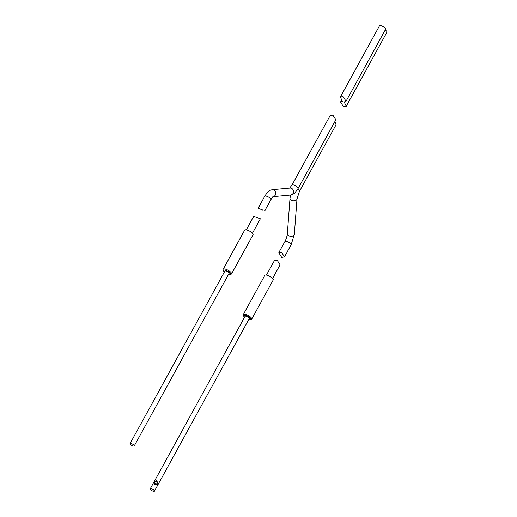<?xml version="1.0" encoding="UTF-8"?>
<svg xmlns="http://www.w3.org/2000/svg" width="517" height="517" viewBox="0 0 517 517"><rect width="100%" height="100%" fill="white"/><g stroke="black" fill="none" stroke-linecap="round" stroke-linejoin="round"><path stroke-width="0.78" d="M228.585 274.307A3.987 1.26 -151.2 0 0 230.071 274.449A3.987 1.26 -151.2 0 0 229.819 272.789A3.987 1.26 -151.2 0 0 226.188 270.507A3.987 1.26 -151.2 0 0 223.473 270.824A3.987 1.26 -151.2 0 0 224.391 272M223.473 270.824L223.137 269.874A4.789 1.512 28.8 0 1 223.144 269.299A4.789 1.512 28.8 0 1 226.394 269.493A4.789 1.512 28.8 0 1 231.538 273.913A4.789 1.512 28.8 0 1 231.054 274.223L230.071 274.449M231.538 273.913L253.052 234.77A4.789 1.512 -151.2 0 0 247.914 230.349A4.789 1.512 -151.2 0 0 244.664 230.155L223.144 269.299M255.792 217.043L258.338 218.019L253.763 216.248L246.279 229.865M252.432 233.251L260.368 218.814L258.338 218.019M132.617 445.822A2.391 0.756 -151.2 0 0 134.246 445.919A2.391 0.756 -151.2 0 0 131.673 443.709A2.391 0.756 -151.2 0 0 130.045 443.612A2.391 0.756 -151.2 0 0 132.617 445.822M134.246 445.919L229.07 273.422A2.391 0.756 -151.2 0 0 226.504 271.212A2.391 0.756 -151.2 0 0 224.876 271.115L130.045 443.612M262.72 210.057L258.138 208.293L264.749 196.273A3.509 1.112 28.8 0 1 267.134 196.415A3.509 1.112 28.8 0 1 270.902 199.652L264.743 210.852M281.5 252.193L284.46 256.91L281.713 257.421L278.753 252.703L281.5 252.193M334.977 121.379L336.037 124.81L299.421 191.419A3.509 1.112 -151.2 0 0 297.656 189.228M291.943 185.073L330.13 115.621L332.87 115.11L335.83 119.821L298.102 188.459A3.509 1.112 28.8 0 0 294.328 185.215A3.509 1.112 28.8 0 0 291.943 185.073L289.565 188.149M344.199 101.991L346.047 101.248L343.088 96.53L340.341 97.047L342.383 101.287L340.541 102.03L343.501 106.748L346.248 106.237L344.199 101.991M340.341 97.047L379.478 25.85A3.509 1.112 28.8 0 1 383.091 26.567A3.509 1.112 28.8 0 1 385.637 29.236L346.047 101.248M346.248 106.237L386.955 32.19A3.509 1.112 -151.2 0 0 385.204 30.012M243.636 316.061L243.3 315.105A4.789 1.512 28.8 0 1 243.307 314.53A4.789 1.512 28.8 0 1 246.557 314.724A4.789 1.512 28.8 0 1 251.701 319.144A4.789 1.512 28.8 0 1 251.217 319.454L250.234 319.687A3.987 1.26 -151.2 0 0 249.982 318.02A3.987 1.26 -151.2 0 0 246.35 315.738A3.987 1.26 -151.2 0 0 243.636 316.061A3.987 1.26 -151.2 0 0 244.554 317.231M251.701 319.144L273.215 280.001A4.789 1.512 -151.2 0 0 268.077 275.58A4.789 1.512 -151.2 0 0 264.827 275.387L243.307 314.53M156.677 483.99L157.265 482.917L156.283 481.489L154.906 481.999L154.318 483.072L154.997 483.828L157.446 484.287L154.473 484.138L153.549 482.775L245.039 316.346A2.391 0.756 -151.2 0 1 246.667 316.443A2.391 0.756 -151.2 0 1 249.233 318.653L154.409 491.15A2.391 0.756 -151.2 0 0 151.836 488.94A2.391 0.756 -151.2 0 0 150.208 488.843A2.391 0.756 -151.2 0 0 152.78 491.053A2.391 0.756 -151.2 0 0 154.409 491.15M150.208 488.843L153.549 482.775L154.318 483.072M154.906 481.999L154.137 481.702L156.496 480.467L158.034 483.214L157.446 484.287M272.595 278.482L280.078 264.866L277.118 260.154L274.378 260.665L266.442 275.102M157.265 482.917L158.034 483.214M248.748 319.538A3.987 1.26 -151.2 0 0 250.234 319.687M264.749 196.273C268.717 190.101 269.325 190.586 272.22 189.687A3.509 3.218 84.7 0 1 273.209 196.628M290.548 195.051L289.992 198.444A3.509 2.1 -175.7 0 0 291.762 200.447A3.509 2.1 -175.7 0 0 296.997 198.967L294.335 234.479A3.509 2.1 -175.7 0 1 289.1 235.959A3.509 2.1 -175.7 0 1 287.329 233.955C287.71 233.438 286.121 239.953 284.912 241.504A3.509 1.112 -151.2 0 1 287.297 241.646A3.509 1.112 -151.2 0 1 291.065 244.89L284.46 256.91M272.22 189.687L289.979 188.052A3.509 3.218 84.7 0 1 293.501 192.001A3.509 3.218 84.7 0 1 290.625 195.045L293.54 193.94C294.664 192.679 293.811 194.954 298.102 188.459M296.997 198.967L299.421 191.419M290.625 195.045L273.176 196.654M294.335 234.479L291.065 244.89M278.753 252.703L284.912 241.504M270.902 199.652L272.866 196.68M287.329 233.955L289.992 198.444M340.541 102.03L341.401 100.472"/></g></svg>
